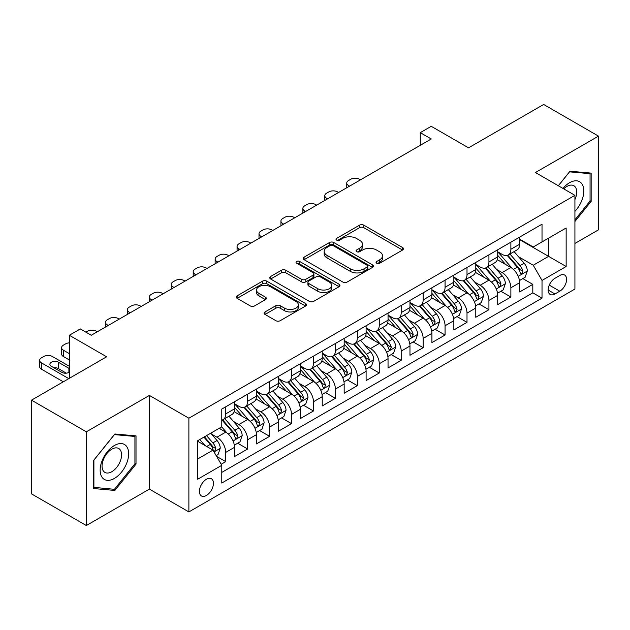 <?xml version="1.0" encoding="UTF-8"?>
<svg xmlns="http://www.w3.org/2000/svg" width="630" height="630" viewBox="0 0 630 630"><rect width="100%" height="100%" fill="white"/><g stroke="black" fill="none" stroke-linecap="round" stroke-linejoin="round"><path stroke-width="0.94" d="M376.701 263.245A2.134 1.228 0 0 0 379.709 263.245L402.586 250.031A3.048 1.756 0 0 0 403.476 248.795A3.048 1.756 0 0 0 402.586 247.551L363.833 225.178A3.048 1.756 0 0 0 359.525 225.178L336.648 238.384A2.134 1.228 0 0 0 336.026 239.25A2.134 1.228 0 0 0 336.648 240.125A2.134 1.228 0 0 0 339.664 240.125L342.625 238.416A9.741 5.623 0 0 1 356.407 238.416L359.635 240.274A9.741 5.623 0 0 1 362.486 244.251A9.741 5.623 0 0 1 359.635 248.236L356.675 249.945A2.134 1.228 0 0 0 356.052 250.811A2.134 1.228 0 0 0 356.675 251.685A2.134 1.228 0 0 0 359.691 251.685L362.652 249.976A9.741 5.623 0 0 1 376.425 249.976L379.654 251.835A9.741 5.623 0 0 1 382.512 255.811A9.741 5.623 0 0 1 379.654 259.796L376.701 261.505A2.134 1.228 0 0 0 376.071 262.371A2.134 1.228 0 0 0 376.701 263.245L376.701 261.505M206.427 495.456A9.922 5.733 120 0 0 212.909 486.706A9.922 5.733 120 0 0 211.389 478.753A9.922 5.733 120 0 0 206.427 479.249A9.922 5.733 120 0 0 199.938 487.998A9.922 5.733 120 0 0 201.466 495.952A9.922 5.733 120 0 0 206.427 495.456M265.01 311.937A3.048 1.756 0 0 0 264.12 313.181A3.048 1.756 0 0 0 265.01 314.425L275.885 320.702A3.048 1.756 0 0 0 280.192 320.702L305.597 306.03A3.048 1.756 0 0 0 306.487 304.786A3.048 1.756 0 0 0 305.597 303.55L266.844 281.169A3.048 1.756 0 0 0 262.537 281.169L237.132 295.84A3.048 1.756 0 0 0 236.234 297.084A3.048 1.756 0 0 0 237.132 298.329L250.26 305.912A3.048 1.756 0 0 0 254.567 305.912L265.443 299.628A3.048 1.756 0 0 0 266.332 298.392A3.048 1.756 0 0 0 265.443 297.147L258.93 293.383A8.143 4.701 0 0 1 256.544 290.06A8.143 4.701 0 0 1 261.568 285.713A8.143 4.701 0 0 1 270.443 286.737L295.958 301.463A8.143 4.701 0 0 1 298.344 304.786A8.143 4.701 0 0 1 293.32 309.133A8.143 4.701 0 0 1 284.445 308.117L280.192 305.66A3.048 1.756 0 0 0 275.885 305.66L265.01 311.937L265.01 314.425M574.922 243.448L598.5 229.84L598.5 136.127L543.666 104.47L468.539 147.837L431.251 126.315L420.281 132.647L431.251 138.978L91.271 335.262L80.301 328.931L69.339 335.262L69.339 378.315M86.334 431.818L86.334 525.53L149.397 489.124L149.397 395.412L86.334 431.818L31.5 400.16L106.627 356.793L69.339 335.262M149.397 395.412L188.882 418.21L574.922 195.331L574.922 289.044L188.882 511.922L188.882 418.21M598.5 136.127L535.437 172.533L574.922 195.331M342.838 282.043A3.048 1.756 0 0 0 347.146 282.043L372.55 267.372A3.048 1.756 0 0 0 373.44 266.136A3.048 1.756 0 0 0 372.55 264.891L333.798 242.518A3.048 1.756 0 0 0 329.49 242.518L304.085 257.182A3.048 1.756 0 0 0 303.195 258.426A3.048 1.756 0 0 0 304.085 259.67L342.838 282.043M297.51 263.702A2.134 1.228 0 0 1 299.675 264.002L299.675 261.474L339.074 284.217A3.048 1.756 0 0 1 339.964 285.461A3.048 1.756 0 0 1 339.074 286.705L313.669 301.368A3.048 1.756 0 0 1 309.361 301.368L270.609 278.995L270.609 276.515A3.048 1.756 0 0 0 269.719 277.751A3.048 1.756 0 0 0 270.609 278.995M270.609 276.515L281.484 270.231A3.048 1.756 0 0 1 285.784 270.231L301.502 279.31A3.048 1.756 0 0 0 305.81 279.31L313.023 275.145A3.048 1.756 0 0 0 313.913 273.9A3.048 1.756 0 0 0 313.023 272.656L296.659 263.214A2.134 1.228 0 0 1 296.037 262.34A2.134 1.228 0 0 1 297.352 261.206A2.134 1.228 0 0 1 299.675 261.474M86.334 525.53L31.5 493.873L31.5 400.16M221.177 464.271L225.729 461.648L216.625 456.388M211.444 434.023L216.956 437.204A12.411 7.166 60 0 1 225.729 452.403L234.502 447.331L234.502 456.577L247.661 448.985L237.683 443.221M233.383 421.36L238.888 424.541A12.411 7.166 60 0 1 247.661 439.74L256.434 434.668L256.434 443.914L269.593 436.314L259.615 430.558M255.315 408.697L260.82 411.878A12.411 7.166 60 0 1 269.593 427.077L278.373 422.005L278.373 431.251L291.532 423.651L281.547 417.895M277.247 396.034L282.76 399.215A12.411 7.166 60 0 1 291.532 414.406L300.305 409.342L300.305 418.588L313.464 410.988L303.487 405.232M299.187 383.371L304.692 386.552A12.411 7.166 60 0 1 313.464 401.743L322.237 396.68L322.237 405.925L335.396 398.325L325.419 392.569M321.119 370.708L326.623 373.889A12.411 7.166 60 0 1 335.396 389.08L344.169 384.016L344.169 393.262L357.336 385.662L347.35 379.898M343.051 358.045L348.563 361.226A12.411 7.166 60 0 1 357.336 376.417L366.109 371.353L366.109 380.599L379.268 372.999L369.29 367.235M364.983 345.382L370.495 348.555A12.411 7.166 60 0 1 379.268 363.754L388.041 358.69L388.041 367.936L401.2 360.336L391.222 354.572M386.922 332.719L392.427 335.892A12.411 7.166 60 0 1 401.2 351.091L409.973 346.027L409.973 355.273L423.14 347.673L413.154 341.909M408.854 320.056L414.359 323.229A12.411 7.166 60 0 1 423.14 338.428L431.912 333.364L431.912 342.61L445.071 335.01L435.094 329.246M430.786 307.385L436.299 310.566A12.411 7.166 60 0 1 445.071 325.765L453.844 320.702L453.844 329.947L467.003 322.347L457.026 316.583M452.726 294.722L458.231 297.903A12.411 7.166 60 0 1 467.003 313.102L475.776 308.038L475.776 317.284L488.935 309.684L478.958 303.92M474.658 282.059L480.162 285.24A12.411 7.166 60 0 1 488.935 300.439L497.716 295.375L497.716 304.613L510.875 297.021L510.875 287.776A12.411 7.166 -120 0 0 502.102 272.577L496.59 269.396M500.889 291.257L510.875 297.021M234.502 447.331A12.411 7.166 -120 0 0 225.729 432.141L219.145 428.337M256.434 434.668A12.411 7.166 -120 0 0 247.661 419.478L234.1 411.642M278.373 422.005A12.411 7.166 -120 0 0 269.593 406.815L256.032 398.979M300.305 409.342A12.411 7.166 -120 0 0 291.532 394.152L277.964 386.316M322.237 396.68A12.411 7.166 -120 0 0 313.464 381.481L299.904 373.653M344.169 384.016A12.411 7.166 -120 0 0 335.396 368.818L321.836 360.99M366.109 371.353A12.411 7.166 -120 0 0 357.336 356.155L343.767 348.327M388.041 358.69A12.411 7.166 -120 0 0 379.268 343.492L365.699 335.664M409.973 346.027A12.411 7.166 -120 0 0 401.2 330.829L387.639 323.001M431.912 333.364A12.411 7.166 -120 0 0 423.14 318.166L409.571 310.338M453.844 320.702A12.411 7.166 -120 0 0 445.071 305.503L431.503 297.667M475.776 308.038A12.411 7.166 -120 0 0 467.003 292.84L453.442 285.004M497.716 295.375A12.411 7.166 -120 0 0 488.935 280.177L475.374 272.341M559.787 275.491L554.959 278.279A9.615 5.552 120 0 0 548.675 286.752A9.615 5.552 120 0 0 550.155 294.454A9.615 5.552 120 0 0 554.959 293.982L559.787 291.194A9.615 5.552 120 0 0 566.071 282.72A9.615 5.552 120 0 0 564.59 275.011A9.615 5.552 120 0 0 559.787 275.491M197.655 458.987L213.003 450.119L221.776 465.318L221.776 483.045L542.02 298.155L542.02 280.429L533.248 265.23L518.529 256.733M221.776 465.318L197.655 479.249L197.655 440.748L221.776 426.817L221.776 409.091L542.02 224.201L542.02 241.928L566.149 227.997L566.149 266.498L542.02 280.429M234.502 403.775L238.888 406.303A12.411 7.166 60 0 0 245.094 406.917L253.866 401.853A12.411 7.166 -120 0 0 256.434 396.175L256.434 389.08M256.434 391.112L260.82 393.64A12.411 7.166 60 0 0 267.025 394.254L275.798 389.19A12.411 7.166 -120 0 0 278.373 383.512L278.373 376.417M278.373 378.441L282.76 380.977A12.411 7.166 60 0 0 288.957 381.591L297.738 376.527A12.411 7.166 -120 0 0 300.305 370.849L300.305 363.754M300.305 365.778L304.692 368.314A12.411 7.166 60 0 0 310.897 368.928L319.67 363.864A12.411 7.166 -120 0 0 322.237 358.186L322.237 351.091M322.237 353.115L326.623 355.651A12.411 7.166 60 0 0 332.829 356.265L341.602 351.201A12.411 7.166 -120 0 0 344.169 345.516L344.169 338.428M344.169 340.452L348.563 342.988A12.411 7.166 60 0 0 354.761 343.602L363.534 338.538A12.411 7.166 -120 0 0 366.109 332.853L366.109 325.765M366.109 327.789L370.495 330.325A12.411 7.166 60 0 0 376.701 330.939L385.473 325.875A12.411 7.166 -120 0 0 388.041 320.19L388.041 313.102M388.041 315.126L392.427 317.662A12.411 7.166 60 0 0 398.632 318.276L407.405 313.204A12.411 7.166 -120 0 0 409.973 307.527L409.973 300.439M409.973 302.463L414.359 304.999A12.411 7.166 60 0 0 420.564 305.613L429.337 300.541A12.411 7.166 -120 0 0 431.912 294.864L431.912 287.776M431.912 289.8L436.299 292.336A12.411 7.166 60 0 0 442.504 292.95L451.277 287.878A12.411 7.166 -120 0 0 453.844 282.201L453.844 275.105M453.844 277.137L458.231 279.665A12.411 7.166 60 0 0 464.436 280.279L473.209 275.216A12.411 7.166 -120 0 0 475.776 269.538L475.776 262.442M475.776 264.474L480.162 267.002A12.411 7.166 60 0 0 486.368 267.616L495.141 262.552A12.411 7.166 -120 0 0 497.716 256.875L497.716 249.779M221.776 472.405L532.807 292.84L532.807 284.358L519.648 291.95L519.648 282.705A12.411 7.166 -120 0 0 510.875 267.514L497.306 259.678M497.716 251.811L502.102 254.339A12.411 7.166 -120 0 0 508.3 254.953A12.411 7.166 -120 0 0 510.875 249.275L510.875 242.18M508.3 254.953L517.08 249.889A12.411 7.166 -120 0 0 519.648 244.212L519.648 237.116M225.729 406.807L225.729 413.902A12.411 7.166 60 0 1 223.162 419.58A12.411 7.166 60 0 1 221.776 420.084M223.162 419.58L231.934 414.516A12.411 7.166 -120 0 0 234.502 408.838L234.502 401.743M247.661 394.144L247.661 401.239A12.411 7.166 60 0 1 245.094 406.917M269.593 381.481L269.593 388.576A12.411 7.166 60 0 1 267.025 394.254M291.532 368.818L291.532 375.913A12.411 7.166 60 0 1 288.957 381.591M313.464 356.155L313.464 363.25A12.411 7.166 60 0 1 310.897 368.928M335.396 343.492L335.396 350.587A12.411 7.166 60 0 1 332.829 356.265M357.336 330.829L357.336 337.924A12.411 7.166 60 0 1 354.761 343.602M379.268 318.166L379.268 325.261A12.411 7.166 60 0 1 376.701 330.939M401.2 305.503L401.2 312.59A12.411 7.166 60 0 1 398.632 318.276M423.14 292.84L423.14 299.927A12.411 7.166 60 0 1 420.564 305.613M445.071 280.177L445.071 287.264A12.411 7.166 60 0 1 442.504 292.95M467.003 267.514L467.003 274.601A12.411 7.166 60 0 1 464.436 280.279M488.935 254.851L488.935 261.938A12.411 7.166 60 0 1 486.368 267.616M488.935 300.439L488.935 309.684M467.003 313.102L467.003 322.347M445.071 325.765L445.071 335.01M423.14 338.428L423.14 347.673M401.2 351.091L401.2 360.336M379.268 363.754L379.268 372.999M357.336 376.417L357.336 385.662M335.396 389.08L335.396 398.325M313.464 401.743L313.464 410.988M291.532 414.406L291.532 423.651M269.593 427.077L269.593 436.314M247.661 439.74L247.661 448.985M225.729 452.403L225.729 461.648M213.003 450.119L197.655 441.26M533.248 265.23L548.596 256.371L548.596 238.132L566.149 227.997M519.648 239.652L566.149 266.498M519.648 239.148L533.248 246.999L542.02 241.928M149.397 489.124L188.882 511.922M420.281 132.647L420.281 145.31M522.829 278.594L532.807 284.358M532.807 292.84L542.02 298.155M574.922 221.524L591.153 201.332L591.153 173.116L569.985 171.226L558.314 185.74M93.681 488.549L114.849 490.439L136.017 464.105L136.017 435.881L114.849 433.991L93.681 460.325L93.681 488.549M590.058 200.702L591.153 201.332M134.922 463.475L136.017 464.105M112.612 489.148L114.849 490.439M377.551 263.545L379.654 262.324A9.741 5.623 0 0 0 382.512 258.347L382.512 255.811M362.486 244.251L362.486 246.787A9.741 5.623 0 0 1 359.635 250.764L357.525 251.984M402.546 250.055L363.833 227.706A3.048 1.756 0 0 0 359.525 227.706L337.507 240.424M372.511 267.396L333.798 245.046A3.048 1.756 0 0 0 329.49 245.046L304.125 259.694M367.172 267.002A2.134 1.228 0 0 0 367.794 266.136A2.134 1.228 0 0 0 367.172 265.261L333.152 245.621A2.134 1.228 0 0 0 330.136 245.621L327.017 247.425A9.741 5.623 0 0 0 324.166 251.401A9.741 5.623 0 0 0 327.017 255.378L350.272 268.805A9.741 5.623 0 0 0 364.045 268.805L367.172 267.002L367.172 269.538A2.134 1.228 0 0 0 367.794 268.663L367.794 266.136M324.166 251.401L324.166 253.937A9.741 5.623 0 0 0 327.017 257.914L327.017 255.378M367.172 269.538L364.045 271.341A9.741 5.623 0 0 1 350.272 271.341L327.017 257.914M270.648 279.019L281.484 272.766L281.484 270.231M313.913 273.9L313.913 276.436A3.048 1.756 0 0 1 313.023 277.68L305.81 281.838A3.048 1.756 0 0 1 301.502 281.838L285.784 272.766A3.048 1.756 0 0 0 281.484 272.766M299.675 264.002L339.034 286.729M317.811 288.721A8.143 4.701 0 0 0 326.686 289.745A8.143 4.701 0 0 0 331.719 285.398A8.143 4.701 0 0 0 329.332 282.075L320.339 276.885A3.048 1.756 0 0 0 316.039 276.885L308.826 281.051A3.048 1.756 0 0 0 307.928 282.287A3.048 1.756 0 0 0 308.826 283.531L317.811 288.721L317.811 291.257A8.143 4.701 0 0 0 326.686 292.273A8.143 4.701 0 0 0 331.719 287.934L331.719 285.398M307.928 282.287L307.928 284.823A3.048 1.756 0 0 0 308.826 286.067L308.826 283.531M317.811 291.257L308.826 286.067M298.344 304.786L298.344 307.322A8.143 4.701 0 0 1 293.32 311.669A8.143 4.701 0 0 1 284.445 310.645L280.192 308.196A3.048 1.756 0 0 0 275.885 308.196L265.049 314.449M256.544 290.06L256.544 292.596A8.143 4.701 0 0 0 258.93 295.919L258.93 293.383M265.403 299.652L258.93 295.919M305.55 306.054L266.844 283.705A3.048 1.756 0 0 0 262.537 283.705L237.171 298.352M519.459 280.539L525.129 277.263L527.326 270.932A8.221 4.749 -120 0 0 524.121 263.214L514.096 251.606M349.548 186.149L348.563 185.574A6.205 3.583 -0 0 1 346.744 183.046A6.205 3.583 -0 0 1 348.563 180.511L350.752 179.243A6.205 3.583 -0 0 1 359.525 179.243L360.51 179.818M512.096 268.317L500.204 254.552A23.727 13.702 -120 0 0 497.716 251.945M505.575 264.45L498.928 256.757A19.695 11.371 -120 0 0 497.716 255.434M507.181 255.402L517.324 267.136A8.221 4.749 60 0 1 520.254 272.798L520.852 273.774L521.963 273.617L522.884 271.278A8.221 4.749 -120 0 0 519.955 265.616L509.93 254.016M507.78 255.213L518.671 267.821A4.189 2.418 60 0 1 519.726 269.459L522.884 271.278M574.922 211.334A20.16 11.639 120 0 0 583.538 187.953A20.16 11.639 120 0 0 569.544 182.731A20.16 11.639 120 0 0 562.944 188.409M574.922 199.6A13.805 7.969 120 0 0 573.851 185.74A13.805 7.969 120 0 0 566.953 186.425A13.805 7.969 120 0 0 563.755 188.882M558.361 185.763L569.544 171.848L590.058 173.675L590.058 201.025L574.922 219.854M588.696 172.896L590.058 173.675M126.756 463.066A20.16 11.639 120 0 0 121.543 443.591A20.16 11.639 120 0 0 102.068 460.861A20.16 11.639 120 0 0 107.281 480.336A20.16 11.639 120 0 0 126.756 463.066M120.267 461.215A13.805 7.969 120 0 0 118.716 448.505A13.805 7.969 120 0 0 103.359 459.711A13.805 7.969 120 0 0 104.911 472.413A13.805 7.969 120 0 0 120.267 461.215M93.901 487.47L93.901 460.128L114.408 434.613L134.922 436.448L134.922 463.79L114.408 489.305L93.681 487.344M133.56 435.661L134.922 436.448M497.527 293.202L503.197 289.926L505.386 283.594A8.221 4.749 -120 0 0 502.189 275.877L492.164 264.269M327.608 198.812L326.623 198.245A6.205 3.583 -0 0 1 324.804 195.709A6.205 3.583 -0 0 1 326.623 193.174L328.821 191.914A6.205 3.583 -0 0 1 337.593 191.914L338.578 192.481M490.156 280.98L478.272 267.214A23.727 13.702 -120 0 0 475.776 264.608M483.643 277.113L476.989 269.419A19.695 11.371 -120 0 0 475.776 268.096M485.25 268.065L495.385 279.799A8.221 4.749 60 0 1 498.322 285.461L498.913 286.437L500.023 286.28L500.952 283.941A8.221 4.749 -120 0 0 498.023 278.279L487.998 266.679M485.848 267.876L496.739 280.484A4.189 2.418 60 0 1 497.794 282.122L500.952 283.941M475.595 305.865L481.265 302.589L483.454 296.257A8.221 4.749 -120 0 0 480.257 288.54L470.232 276.94M305.676 211.475L304.692 210.908A6.205 3.583 -0 0 1 302.873 208.373A6.205 3.583 -0 0 1 304.692 205.837L306.881 204.577A6.205 3.583 -0 0 1 315.661 204.577L316.646 205.144M468.224 293.643L456.341 279.877A23.727 13.702 -120 0 0 453.844 277.271M461.703 289.776L455.057 282.082A19.695 11.371 -120 0 0 453.844 280.76M463.318 280.728L473.453 292.462A8.221 4.749 60 0 1 476.382 298.124L476.981 299.1L478.091 298.943L479.013 296.612A8.221 4.749 -120 0 0 476.083 290.942L466.066 279.342M463.916 280.539L474.807 293.147A4.189 2.418 60 0 1 475.863 294.785L479.013 296.612M453.663 318.528L459.325 315.252L461.522 308.92A8.221 4.749 -120 0 0 458.317 301.203L448.3 289.603M283.744 224.138L282.76 223.571A6.205 3.583 -0 0 1 280.941 221.036A6.205 3.583 -0 0 1 282.76 218.5L284.949 217.24A6.205 3.583 -0 0 1 293.722 217.24L294.706 217.807M446.292 306.306L434.401 292.541A23.727 13.702 -120 0 0 431.912 289.934M439.772 302.439L433.125 294.745A19.695 11.371 -120 0 0 431.912 293.423M441.386 293.391L451.521 305.125A8.221 4.749 60 0 1 454.451 310.795L455.049 311.763L456.159 311.606L457.081 309.275A8.221 4.749 -120 0 0 454.151 303.613L444.126 292.005M441.976 293.202L452.868 305.81A4.189 2.418 60 0 1 453.923 307.448L457.081 309.275M431.723 331.191L437.393 327.915L439.583 321.584A8.221 4.749 -120 0 0 436.385 313.866L426.36 302.266M261.812 236.801L260.82 236.234A6.205 3.583 -0 0 1 259.009 233.698A6.205 3.583 -0 0 1 260.82 231.171L263.017 229.903A6.205 3.583 -0 0 1 271.79 229.903L272.774 230.47M424.352 318.969L412.469 305.204A23.727 13.702 -120 0 0 409.973 302.597M417.84 315.11L411.185 307.409A19.695 11.371 -120 0 0 409.973 306.086M419.446 306.054L429.581 317.796A8.221 4.749 60 0 1 432.519 323.458L433.117 324.426L434.227 324.277L435.149 321.938A8.221 4.749 -120 0 0 432.219 316.276L422.195 304.668M420.045 305.865L430.936 318.473A4.189 2.418 60 0 1 431.991 320.111L435.149 321.938M409.791 343.854L415.461 340.578L417.651 334.246A8.221 4.749 -120 0 0 414.453 326.529L404.428 314.929M239.873 249.464L238.888 248.897A6.205 3.583 -0 0 1 237.069 246.361A6.205 3.583 -0 0 1 238.888 243.834L241.085 242.566A6.205 3.583 -0 0 1 249.858 242.566L250.842 243.133M402.42 331.632L390.537 317.874A23.727 13.702 -120 0 0 388.041 315.26M395.9 327.773L389.253 320.072A19.695 11.371 -120 0 0 388.041 318.748M397.514 318.717L407.649 330.459A8.221 4.749 60 0 1 410.579 336.121L411.177 337.089L412.288 336.94L413.217 334.601A8.221 4.749 -120 0 0 410.28 328.939L400.263 317.331M398.113 318.528L409.004 331.136A4.189 2.418 60 0 1 410.059 332.774L413.217 334.601M387.859 356.517L393.522 353.241L395.719 346.909A8.221 4.749 -120 0 0 392.514 339.192L382.497 327.592M217.941 262.127L216.956 261.56A6.205 3.583 -0 0 1 215.137 259.024A6.205 3.583 -0 0 1 216.956 256.497L219.145 255.229A6.205 3.583 -0 0 1 227.918 255.229L228.91 255.796M380.488 344.295L368.597 330.537A23.727 13.702 -120 0 0 366.109 327.923M373.968 340.436L367.322 332.734A19.695 11.371 -120 0 0 366.109 331.411M375.582 331.38L385.717 343.122A8.221 4.749 60 0 1 388.647 348.784L389.245 349.76L390.356 349.603L391.277 347.264A8.221 4.749 -120 0 0 388.348 341.602L378.323 329.994M376.173 331.191L387.064 343.799A4.189 2.418 60 0 1 388.119 345.437L391.277 347.264M365.92 369.18L371.59 365.912L373.779 359.572A8.221 4.749 -120 0 0 370.582 351.855L360.557 340.255M196.009 274.79L195.016 274.223A6.205 3.583 -0 0 1 193.205 271.688A6.205 3.583 -0 0 1 195.016 269.16L197.214 267.892A6.205 3.583 -0 0 1 205.986 267.892L206.971 268.459M358.549 356.958L346.665 343.2A23.727 13.702 -120 0 0 344.169 340.586M352.036 353.099L345.39 345.398A19.695 11.371 -120 0 0 344.169 344.075M353.643 344.043L363.786 355.785A8.221 4.749 60 0 1 366.715 361.447L367.314 362.423L368.424 362.266L369.345 359.927A8.221 4.749 -120 0 0 366.416 354.265L356.391 342.657M354.241 343.854L365.132 356.47A4.189 2.418 60 0 1 366.188 358.108L369.345 359.927M343.988 381.843L349.658 378.575L351.847 372.236A8.221 4.749 -120 0 0 348.65 364.518L338.625 352.918M174.069 287.453L173.085 286.886A6.205 3.583 -0 0 1 171.265 284.35A6.205 3.583 -0 0 1 173.085 281.823L175.282 280.555A6.205 3.583 -0 0 1 184.054 280.555L185.039 281.122M336.617 369.621L324.733 355.863A23.727 13.702 -120 0 0 322.237 353.257M330.096 365.762L323.45 358.06A19.695 11.371 -120 0 0 322.237 356.738M331.711 356.714L341.846 368.448A8.221 4.749 60 0 1 344.775 374.11L345.374 375.086L346.484 374.929L347.413 372.59A8.221 4.749 -120 0 0 344.476 366.928L334.459 355.328M332.309 356.517L343.2 369.133A4.189 2.418 60 0 1 344.256 370.771L347.413 372.59M322.056 394.506L327.718 391.238L329.915 384.906A8.221 4.749 -120 0 0 326.71 377.181L316.693 365.581M152.137 300.116L151.153 299.549A6.205 3.583 -0 0 1 149.334 297.021A6.205 3.583 -0 0 1 151.153 294.486L153.342 293.218A6.205 3.583 -0 0 1 162.115 293.218L163.107 293.785M314.685 382.284L302.802 368.526A23.727 13.702 -120 0 0 300.305 365.92M308.164 378.425L301.518 370.731A19.695 11.371 -120 0 0 300.305 369.408M309.779 369.377L319.914 381.111A8.221 4.749 60 0 1 322.843 386.773L323.442 387.749L324.552 387.592L325.474 385.253A8.221 4.749 -120 0 0 322.544 379.591L312.527 367.991M310.37 369.18L321.268 381.796A4.189 2.418 60 0 1 322.324 383.434L325.474 385.253M300.116 407.169L305.786 403.901L307.983 397.569A8.221 4.749 -120 0 0 304.778 389.852L294.753 378.244M130.205 312.787L129.221 312.212A6.205 3.583 -0 0 1 127.402 309.684A6.205 3.583 -0 0 1 129.221 307.149L131.41 305.881A6.205 3.583 -0 0 1 140.183 305.881L141.167 306.456M292.753 394.947L280.862 381.189A23.727 13.702 -120 0 0 278.373 378.583M286.233 391.088L279.586 383.394A19.695 11.371 -120 0 0 278.373 382.071M287.839 382.04L297.982 393.774A8.221 4.749 60 0 1 300.912 399.436L301.51 400.412L302.62 400.255L303.542 397.916A8.221 4.749 -120 0 0 300.612 392.254L290.587 380.654M288.438 381.843L299.329 394.459A4.189 2.418 60 0 1 300.384 396.097L303.542 397.916M278.184 419.832L283.854 416.564L286.044 410.232A8.221 4.749 -120 0 0 282.846 402.515L272.822 390.907M108.265 325.45L107.281 324.875A6.205 3.583 -0 0 1 105.462 322.347A6.205 3.583 -0 0 1 107.281 319.812L109.478 318.544A6.205 3.583 -0 0 1 118.251 318.544L119.235 319.119M270.813 407.61L258.93 393.852A23.727 13.702 -120 0 0 256.434 391.246M264.301 403.751L257.646 396.057A19.695 11.371 -120 0 0 256.434 394.734M265.907 394.703L276.042 406.437A8.221 4.749 60 0 1 278.98 412.099L279.57 413.075L280.681 412.918L281.61 410.579A8.221 4.749 -120 0 0 278.68 404.917L268.656 393.317M266.506 394.506L277.397 407.122A4.189 2.418 60 0 1 278.452 408.76L281.61 410.579M256.252 432.495L261.923 429.227L264.112 422.895A8.221 4.749 -120 0 0 260.914 415.178L250.89 403.57M85.9 332.16L87.538 331.207A6.205 3.583 -0 0 1 96.319 331.207L97.303 331.782M248.882 420.281L236.998 406.515A23.727 13.702 -120 0 0 234.502 403.909M242.361 416.414L235.714 408.72A19.695 11.371 -120 0 0 234.502 407.397M243.975 407.366L254.111 419.1A8.221 4.749 60 0 1 257.04 424.762L257.639 425.738L258.749 425.581L259.67 423.242A8.221 4.749 -120 0 0 256.741 417.58L246.724 405.98M244.574 407.177L255.465 419.785A4.189 2.418 60 0 1 256.52 421.423L259.67 423.242M234.321 445.166L239.983 441.89L242.18 435.558A8.221 4.749 -120 0 0 238.975 427.841L228.958 416.233M226.95 432.944L221.697 426.864M69.339 353.627L63.417 350.201L63.417 356.541A6.205 3.583 180 0 1 61.598 354.005L61.598 347.673A6.205 3.583 -0 0 0 63.417 350.201M69.339 359.958L63.417 356.541M220.429 429.077L219.579 428.093M222.043 420.029L232.179 431.763A8.221 4.749 60 0 1 235.108 437.425L235.707 438.401L236.817 438.244L237.738 435.905A8.221 4.749 -120 0 0 234.809 430.243L224.784 418.643M222.634 419.84L233.525 432.448A4.189 2.418 60 0 1 234.581 434.086L237.738 435.905M69.339 342.846A6.205 3.583 -0 0 0 65.607 343.87L63.417 345.138A6.205 3.583 -0 0 0 61.598 347.673M216.184 455.632L218.051 454.553L220.24 448.221A8.221 4.749 -120 0 0 217.043 440.504L210.735 433.196M68.788 378.638L41.478 362.872A6.205 3.583 -0 0 1 39.666 360.336A6.205 3.583 -0 0 1 41.478 357.801L43.675 356.541A6.205 3.583 -0 0 1 52.447 356.541L69.339 366.29M204.845 445.41L199.765 439.527M63.307 381.804L41.478 369.204A6.205 3.583 180 0 1 39.666 366.668L39.666 360.336M198.497 441.74L197.655 440.764M66.315 373.157L58.37 368.566A4.961 2.866 -0 0 0 53.936 367.778M203.931 437.126L210.239 444.426A8.221 4.749 60 0 1 213.176 450.088L213.775 451.064L214.885 450.907L215.806 448.568A8.221 4.749 -120 0 0 212.877 442.906L206.561 435.606M204.443 436.826L211.593 445.111A4.189 2.418 60 0 1 212.649 446.749L215.806 448.568M69.339 368.605A4.961 2.866 -0 0 0 68.898 368.314L58.37 362.234A4.961 2.866 -0 0 0 52.959 361.612A4.961 2.866 -0 0 0 49.896 364.258A4.961 2.866 -0 0 0 51.353 366.29L61.882 372.369A4.961 2.866 -0 0 0 69.339 372.078M216.956 437.204L225.729 432.141M238.888 424.541L247.661 419.478M260.82 411.878L269.593 406.815M282.76 399.215L291.532 394.152M304.692 386.552L313.464 381.481M326.623 373.889L335.396 368.818M348.563 361.226L357.336 356.155M370.495 348.555L379.268 343.492M392.427 335.892L401.2 330.829M414.359 323.229L423.14 318.166M436.299 310.566L445.071 305.503M458.231 297.903L467.003 292.84M480.162 285.24L488.935 280.177M502.102 272.577L510.875 267.514M510.875 249.275L519.648 244.212M225.729 413.902L234.502 408.838M247.661 401.239L256.434 396.175M269.593 388.576L278.373 383.512M291.532 375.913L300.305 370.849M313.464 363.25L322.237 358.186M335.396 350.587L344.169 345.516M357.336 337.924L366.109 332.853M379.268 325.261L388.041 320.19M401.2 312.59L409.973 307.527M423.14 299.927L431.912 294.864M445.071 287.264L453.844 282.201M467.003 274.601L475.776 269.538M488.935 261.938L497.716 256.875M510.875 287.776L519.648 282.705M549.265 285.122L559.787 291.194M548.163 290.052L554.959 293.982M379.654 262.324L379.654 259.796M356.675 251.685L356.675 249.945M359.635 250.764L359.635 248.236M336.648 240.125L336.648 238.384M359.525 227.706L359.525 225.178M363.833 227.706L363.833 225.178M402.586 250.031L402.586 247.551M304.085 259.67L304.085 257.182M329.49 245.046L329.49 242.518M333.798 245.046L333.798 242.518M372.55 267.372L372.55 264.891M350.272 271.341L350.272 268.805M364.045 271.341L364.045 268.805M285.784 272.766L285.784 270.231M301.502 281.838L301.502 279.31M305.81 281.838L305.81 279.31M313.023 277.68L313.023 275.145M339.074 286.705L339.074 284.217M275.885 308.196L275.885 305.66M280.192 308.196L280.192 305.66M284.445 310.645L284.445 308.117M265.443 299.628L265.443 297.147M237.132 298.329L237.132 295.84M262.537 283.705L262.537 281.169M266.844 283.705L266.844 281.169M305.597 306.03L305.597 303.55M348.563 185.574L348.563 186.716M518.207 276.318L527.271 271.089M500.204 254.552L501.338 253.898M519.955 265.616L524.121 263.214M513.403 269.404L517.324 267.136M326.623 198.245L326.623 199.379M496.275 288.981L505.331 283.752M478.272 267.214L479.398 266.561M498.023 278.279L502.189 275.877M491.471 282.067L495.385 279.799M304.692 210.908L304.692 212.042M474.343 301.644L483.399 296.415M456.341 279.877L457.467 279.232M476.083 290.942L480.257 288.54M469.531 294.73L473.453 292.462M282.76 223.571L282.76 224.705M452.403 314.307L461.467 309.078M434.401 292.541L435.535 291.895M454.151 303.613L458.317 301.203M447.599 307.393L451.521 305.125M260.82 236.234L260.82 237.368M430.471 326.978L439.535 321.741M412.469 305.204L413.603 304.558M432.219 316.276L436.385 313.866M425.667 320.056L429.581 317.796M238.888 248.897L238.888 250.031M408.539 339.641L417.595 334.404M390.537 317.874L391.663 317.221M410.28 328.939L414.453 326.529M403.728 332.719L407.649 330.459M216.956 261.56L216.956 262.702M386.599 352.304L395.664 347.067M368.597 330.537L369.731 329.884M388.348 341.602L392.514 339.192M381.796 345.382L385.717 343.122M195.016 274.223L195.016 275.365M364.668 364.967L373.732 359.738M346.665 343.2L347.799 342.547M366.416 354.265L370.582 351.855M359.864 358.045L363.786 355.785M173.085 286.886L173.085 288.028M342.736 377.63L351.792 372.401M324.733 355.863L325.86 355.21M344.476 366.928L348.65 364.518M337.924 370.708L341.846 368.448M151.153 299.549L151.153 300.691M320.804 390.293L329.86 385.064M302.802 368.526L303.928 367.873M322.544 379.591L326.71 377.181M315.992 383.371L319.914 381.111M129.221 312.212L129.221 313.354M298.864 402.956L307.928 397.727M280.862 381.189L281.996 380.536M300.612 392.254L304.778 389.852M294.06 396.034L297.982 393.774M107.281 324.875L107.281 326.017M276.932 415.619L285.988 410.39M258.93 393.852L260.056 393.199M278.68 404.917L282.846 402.515M272.128 408.705L276.042 406.437M255 428.282L264.057 423.053M236.998 406.515L238.124 405.862M256.741 417.58L260.914 415.178M250.189 421.368L254.111 419.1M233.061 440.945L242.125 435.716M234.809 430.243L238.975 427.841M228.257 434.031L232.179 431.763M41.478 362.872L41.478 369.204M214.05 451.923L220.193 448.379M212.877 442.906L217.043 440.504M206.695 446.473L210.239 444.426M58.37 368.566L58.37 362.234M68.898 372.369L68.898 368.314M346.744 183.046L346.744 187.764M324.804 195.709L324.804 200.427M302.873 208.373L302.873 213.09M280.941 221.036L280.941 225.761M259.009 233.698L259.009 238.423M237.069 246.361L237.069 251.086M215.137 259.024L215.137 263.75M193.205 271.688L193.205 276.412M171.265 284.35L171.265 289.075M149.334 297.021L149.334 301.738M127.402 309.684L127.402 314.401M105.462 322.347L105.462 327.065"/></g></svg>
